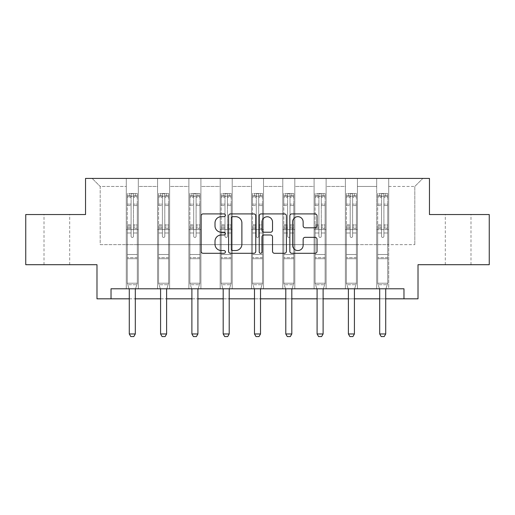 <?xml version="1.0" encoding="UTF-8"?>
<svg xmlns="http://www.w3.org/2000/svg" width="515" height="515" viewBox="0 0 515 515"><rect width="100%" height="100%" fill="white"/><g stroke="black" fill="none" stroke-linecap="round" stroke-linejoin="round"><path stroke-width="0.39" stroke-dasharray="2.58 1.93" d="M225.396 215.289A1.378 1.378 0 0 0 224.019 213.905L203.09 213.905A1.97 1.97 0 0 0 201.12 215.875L201.12 251.326A1.97 1.97 0 0 0 203.09 253.296L224.019 253.296A1.378 1.378 0 0 0 225.396 251.919A1.378 1.378 0 0 0 224.019 250.541L221.308 250.541A6.302 6.302 0 0 1 215.006 244.239L215.006 241.284A6.302 6.302 0 0 1 221.308 234.982L224.019 234.982A1.378 1.378 0 0 0 225.396 233.604A1.378 1.378 0 0 0 224.019 232.226L221.308 232.226A6.302 6.302 0 0 1 215.006 225.924L215.006 222.969A6.302 6.302 0 0 1 221.308 216.667L224.019 216.667A1.378 1.378 0 0 0 225.396 215.289M458.15 214.543L445.308 214.543L458.15 214.543M458.15 264.704L445.308 264.704L458.15 264.704M56.85 214.543L44.007 214.543L56.85 214.543M56.85 264.704L44.007 264.704L56.85 264.704M489.25 214.543L489.25 264.704L418.019 264.704L418.019 298.816L96.981 298.816L96.981 264.704L25.75 264.704L25.75 214.543L85.541 214.543L85.541 178.422L429.459 178.422L429.459 214.543L489.25 214.543M376.684 178.422L422.834 178.422L388.722 178.422L388.722 244.638L414.807 244.638L388.722 244.638L388.722 186.449L414.807 186.449L388.722 186.449L388.722 178.422L388.722 288.78L376.684 288.78L388.722 288.78L376.684 288.78L388.722 288.78L388.722 178.422L357.423 178.422L376.684 178.422L376.684 244.638L357.423 244.638L376.684 244.638L376.684 186.449L357.423 186.449L357.423 244.638L357.423 186.449L376.684 186.449L376.684 178.422L376.684 288.78L376.684 229.587L376.684 244.638L388.722 244.638L376.684 244.638L376.684 229.587L388.722 229.587L376.684 229.587L376.684 288.78L376.684 178.422M345.385 178.422L357.423 178.422L357.423 288.78L345.385 288.78L357.423 288.78L345.385 288.78L357.423 288.78L357.423 178.422L326.124 178.422L345.385 178.422L345.385 244.638L326.124 244.638L345.385 244.638L345.385 186.449L326.124 186.449L326.124 244.638L326.124 186.449L345.385 186.449L345.385 178.422L345.385 288.78L345.385 229.587L345.385 244.638L357.423 244.638L345.385 244.638L345.385 229.587L357.423 229.587L345.385 229.587L345.385 288.78L345.385 178.422M314.086 178.422L326.124 178.422L326.124 288.78L314.086 288.78L326.124 288.78L314.086 288.78L326.124 288.78L326.124 178.422L294.818 178.422L314.086 178.422L314.086 244.638L294.818 244.638L314.086 244.638L314.086 186.449L294.818 186.449L294.818 244.638L294.818 186.449L314.086 186.449L314.086 178.422L314.086 288.78L314.086 229.587L314.086 244.638L326.124 244.638L314.086 244.638L314.086 229.587L326.124 229.587L314.086 229.587L314.086 288.78L314.086 178.422M282.78 178.422L294.818 178.422L294.818 288.78L282.78 288.78L294.818 288.78L282.78 288.78L294.818 288.78L294.818 178.422L263.519 178.422L282.78 178.422L282.78 244.638L263.519 244.638L282.78 244.638L282.78 186.449L263.519 186.449L263.519 244.638L263.519 186.449L282.78 186.449L282.78 178.422L282.78 288.78L282.78 229.587L282.78 244.638L294.818 244.638L282.78 244.638L282.78 229.587L294.818 229.587L282.78 229.587L282.78 288.78L282.78 178.422M251.481 178.422L263.519 178.422L263.519 288.78L251.481 288.78L263.519 288.78L251.481 288.78L263.519 288.78L263.519 178.422L232.22 178.422L251.481 178.422L251.481 244.638L232.22 244.638L251.481 244.638L251.481 186.449L232.22 186.449L232.22 244.638L232.22 186.449L251.481 186.449L251.481 178.422L251.481 288.78L251.481 229.587L251.481 244.638L263.519 244.638L251.481 244.638L251.481 229.587L263.519 229.587L251.481 229.587L251.481 288.78L251.481 178.422M220.182 178.422L232.22 178.422L232.22 288.78L220.182 288.78L232.22 288.78L220.182 288.78L232.22 288.78L232.22 178.422L200.914 178.422L220.182 178.422L220.182 244.638L200.914 244.638L220.182 244.638L220.182 186.449L200.914 186.449L200.914 244.638L200.914 186.449L220.182 186.449L220.182 178.422L220.182 288.78L220.182 229.587L220.182 244.638L232.22 244.638L220.182 244.638L220.182 229.587L232.22 229.587L220.182 229.587L220.182 288.78L220.182 178.422M188.876 178.422L200.914 178.422L200.914 288.78L188.876 288.78L200.914 288.78L188.876 288.78L200.914 288.78L200.914 178.422L169.615 178.422L188.876 178.422L188.876 244.638L169.615 244.638L188.876 244.638L188.876 186.449L169.615 186.449L169.615 244.638L169.615 186.449L188.876 186.449L188.876 178.422L188.876 288.78L188.876 229.587L188.876 244.638L200.914 244.638L188.876 244.638L188.876 229.587L200.914 229.587L188.876 229.587L188.876 288.78L188.876 178.422M157.577 178.422L169.615 178.422L169.615 288.78L157.577 288.78L169.615 288.78L157.577 288.78L169.615 288.78L169.615 178.422L138.316 178.422L157.577 178.422L157.577 244.638L138.316 244.638L157.577 244.638L157.577 186.449L138.316 186.449L138.316 244.638L138.316 186.449L157.577 186.449L157.577 178.422L157.577 288.78L157.577 229.587L157.577 244.638L169.615 244.638L157.577 244.638L157.577 229.587L169.615 229.587L157.577 229.587L157.577 288.78L157.577 178.422M126.278 178.422L138.316 178.422L138.316 288.78L126.278 288.78L138.316 288.78L126.278 288.78L138.316 288.78L138.316 178.422L92.166 178.422L126.278 178.422L126.278 244.638L100.193 244.638L100.193 186.449L126.278 186.449L100.193 186.449L92.166 178.422L100.193 186.449L100.193 244.638L126.278 244.638L126.278 178.422L126.278 288.78L126.278 178.422M111.028 298.816L111.028 288.78L111.028 298.816L111.028 288.78L403.972 288.78L111.028 288.78L403.972 288.78L403.972 298.816M129.284 298.816L135.303 298.816M160.583 298.816L166.609 298.816M191.889 298.816L197.908 298.816M223.188 298.816L229.207 298.816M254.487 298.816L260.513 298.816M285.793 298.816L291.812 298.816M317.092 298.816L323.111 298.816M348.391 298.816L354.417 298.816M379.697 298.816L385.716 298.816M414.807 244.638L414.807 186.449L422.834 178.422L414.807 186.449L414.807 244.638M126.278 244.638L138.316 244.638L138.316 229.587L138.316 288.78L138.316 229.587L138.316 244.638L126.278 244.638L126.278 229.587L138.316 229.587L126.278 229.587L126.278 288.78L126.278 244.638M126.278 229.587L138.316 229.587L126.278 229.587M157.577 229.587L169.615 229.587L157.577 229.587M188.876 229.587L200.914 229.587L188.876 229.587M220.182 229.587L232.22 229.587L220.182 229.587M251.481 229.587L263.519 229.587L251.481 229.587M282.78 229.587L294.818 229.587L282.78 229.587M314.086 229.587L326.124 229.587L314.086 229.587M345.385 229.587L357.423 229.587L345.385 229.587M376.684 229.587L388.722 229.587L376.684 229.587M255.775 251.326L255.775 215.875A1.97 1.97 0 0 0 253.805 213.905L230.566 213.905A1.97 1.97 0 0 0 228.596 215.875L228.596 251.326A1.97 1.97 0 0 0 230.566 253.296L253.805 253.296A1.97 1.97 0 0 0 255.775 251.326M232.735 216.667A1.378 1.378 0 0 0 231.357 218.045L231.357 249.163A1.378 1.378 0 0 0 232.735 250.541L235.587 250.541A6.302 6.302 0 0 0 241.889 244.239L241.889 222.969A6.302 6.302 0 0 0 235.587 216.667L232.735 216.667M261.195 213.905L284.435 213.905A1.97 1.97 0 0 1 286.404 215.875L286.404 251.326A1.97 1.97 0 0 1 284.435 253.296L274.489 253.296A1.97 1.97 0 0 1 272.519 251.326L272.519 236.952A1.97 1.97 0 0 0 270.549 234.982L263.95 234.982A1.97 1.97 0 0 0 261.981 236.952L261.981 251.919A1.378 1.378 0 0 1 260.603 253.296A1.378 1.378 0 0 1 259.225 251.919L259.225 215.875A1.97 1.97 0 0 1 261.195 213.905M272.519 222.029A5.266 5.266 0 0 0 267.246 216.764A5.266 5.266 0 0 0 261.981 222.029L261.981 230.257A1.97 1.97 0 0 0 263.95 232.226L270.549 232.226A1.97 1.97 0 0 0 272.519 230.257L272.519 222.029M305.112 227.791L315.058 227.791A1.97 1.97 0 0 0 317.028 225.821L317.028 215.875A1.97 1.97 0 0 0 315.058 213.905L291.818 213.905A1.97 1.97 0 0 0 289.848 215.875L289.848 251.326A1.97 1.97 0 0 0 291.818 253.296L315.058 253.296A1.97 1.97 0 0 0 317.028 251.326L317.028 239.314A1.97 1.97 0 0 0 315.058 237.344L305.112 237.344A1.97 1.97 0 0 0 303.142 239.314L303.142 245.275A5.266 5.266 0 0 1 297.876 250.541A5.266 5.266 0 0 1 292.604 245.275L292.604 221.933A5.266 5.266 0 0 1 297.876 216.667A5.266 5.266 0 0 1 303.142 221.933L303.142 225.821A1.97 1.97 0 0 0 305.112 227.791M131.093 236.25A1.204 1.204 0 0 0 132.297 237.454A1.204 1.204 0 0 1 131.093 236.25L131.093 232.999L131.093 236.25A1.204 1.204 0 0 0 132.297 237.454A1.204 1.204 0 0 0 133.501 236.25A1.204 1.204 0 0 1 132.297 237.454A1.204 1.204 0 0 0 133.501 236.25L133.501 232.999L133.501 236.25A1.204 1.204 0 0 1 132.297 237.454A1.204 1.204 0 0 1 131.093 236.25L131.093 227.321L131.093 236.25M129.053 288.78L127.276 283.205L127.276 232.999L127.276 254.513L127.276 232.999L131.093 232.999L127.276 232.999L131.093 232.999L127.276 232.999L127.276 225.943L131.093 225.943L131.093 232.999L131.093 225.943L127.276 225.943L127.276 224.804L131.093 224.804L127.276 224.804L127.276 205.543L131.093 205.543L127.276 205.543L127.276 197.342L131.093 197.342L127.276 197.342L127.276 196.125L127.276 232.999L127.276 228.454L131.093 228.454L127.276 228.454L127.276 227.321L131.093 227.321L127.276 227.321L127.276 204.114L131.093 204.114L131.093 227.321L131.093 204.114L127.276 204.114L127.276 195.912L131.093 195.912L131.093 204.114L131.093 193.762L131.093 196.646L131.093 193.762L133.501 193.762L133.501 196.646C132.696 195.951 131.898 195.951 131.093 196.646L131.093 225.943L131.093 196.646C131.892 195.951 132.696 195.951 133.501 196.646L133.501 227.321L133.501 193.762L131.093 193.762L131.093 195.912L127.276 195.912L127.276 193.511L129.284 193.511L129.284 196.118L127.276 196.125L127.276 193.511L127.276 196.125L135.303 196.118L129.284 196.118L129.284 193.511L137.26 193.511L135.303 193.511L135.303 196.118L137.312 196.125L137.312 193.511L127.276 193.511L127.276 283.205L127.276 254.513L127.276 283.205L129.188 289.218A2.009 2.009 0 0 1 129.284 289.823L129.284 333.965L135.303 333.965L135.303 289.823A2.009 2.009 0 0 1 135.4 289.218L137.312 283.205L127.276 283.205L137.312 283.205L127.276 283.205L137.312 283.205L135.4 289.218L137.312 283.205L137.312 258.723L137.312 283.205L135.535 288.78M137.312 196.125L137.312 258.723L127.276 258.723L137.312 258.723L137.312 254.513L127.276 254.513L137.312 254.513L137.312 232.999L137.312 283.205L137.312 232.999L133.501 232.999L133.501 205.543L133.501 236.25L133.501 228.454L133.501 232.999L137.312 232.999L133.501 232.999L137.312 232.999L137.312 225.943L133.501 225.943L137.312 225.943L137.312 224.804L133.501 224.804L137.312 224.804L137.312 205.543L133.501 205.543L133.501 197.342L133.501 205.543L137.312 205.543L137.312 197.342L133.501 197.342L137.312 197.342L137.312 196.125L127.327 196.118L137.26 196.118L135.303 196.118L135.303 193.511L137.312 193.511L137.312 228.454L133.501 228.454L133.501 227.321L133.501 228.454L137.312 228.454L137.312 227.321L133.501 227.321L137.312 227.321L137.312 204.114L133.501 204.114L137.312 204.114L137.312 195.912L133.501 195.912L137.312 195.912L137.312 193.511L137.312 196.125M135.303 289.823A2.009 2.009 0 0 1 135.4 289.218A2.009 2.009 0 0 0 135.303 289.823L135.303 333.965L135.303 289.823M130.791 336.578L133.797 336.578L130.791 336.578L129.284 333.965L130.791 336.578L133.797 336.578L135.303 333.965L129.284 333.965L129.284 289.823L129.284 333.965L130.791 336.578M129.188 289.218A2.009 2.009 0 0 1 129.284 289.823A2.009 2.009 0 0 0 129.188 289.218M135.303 333.965L133.797 336.578L135.303 333.965L129.284 333.965M127.765 284.731L127.276 283.205L127.765 284.731L136.829 284.731L127.765 284.731M162.392 236.25A1.204 1.204 0 0 0 163.596 237.454A1.204 1.204 0 0 1 162.392 236.25L162.392 232.999L162.392 236.25A1.204 1.204 0 0 0 163.596 237.454A1.204 1.204 0 0 0 164.8 236.25A1.204 1.204 0 0 1 163.596 237.454A1.204 1.204 0 0 0 164.8 236.25L164.8 232.999L164.8 236.25A1.204 1.204 0 0 1 163.596 237.454A1.204 1.204 0 0 1 162.392 236.25L162.392 227.321L162.392 236.25M160.352 288.78L158.581 283.205L158.581 232.999L158.581 254.513L158.581 232.999L162.392 232.999L158.581 232.999L162.392 232.999L158.581 232.999L158.581 225.943L162.392 225.943L162.392 232.999L162.392 225.943L158.581 225.943L158.581 224.804L162.392 224.804L158.581 224.804L158.581 205.543L162.392 205.543L158.581 205.543L158.581 197.342L162.392 197.342L158.581 197.342L158.581 196.125L158.581 232.999L158.581 228.454L162.392 228.454L158.581 228.454L158.581 227.321L162.392 227.321L158.581 227.321L158.581 204.114L162.392 204.114L162.392 227.321L162.392 204.114L158.581 204.114L158.581 195.912L162.392 195.912L162.392 204.114L162.392 193.762L162.392 196.646L162.392 193.762L164.8 193.762L164.8 196.646C164.002 195.951 163.197 195.951 162.392 196.646L162.392 225.943L162.392 196.646C163.191 195.951 163.995 195.951 164.8 196.646L164.8 227.321L164.8 193.762L162.392 193.762L162.392 195.912L158.581 195.912L158.581 193.511L160.583 193.511L160.583 196.118L158.581 196.125L158.581 193.511L158.581 196.125L166.609 196.118L160.583 196.118L160.583 193.511L168.559 193.511L166.609 193.511L166.609 196.118L168.611 196.125L168.611 193.511L158.581 193.511L158.581 283.205L158.581 254.513L158.581 283.205L160.493 289.218A2.009 2.009 0 0 1 160.583 289.823L160.583 333.965L166.609 333.965L166.609 289.823A2.009 2.009 0 0 1 166.699 289.218L168.611 283.205L158.581 283.205L168.611 283.205L158.581 283.205L168.611 283.205L166.699 289.218L168.611 283.205L168.611 258.723L168.611 283.205L166.841 288.78M168.611 196.125L168.611 258.723L158.581 258.723L168.611 258.723L168.611 254.513L158.581 254.513L168.611 254.513L168.611 232.999L168.611 283.205L168.611 232.999L164.8 232.999L164.8 205.543L164.8 236.25L164.8 228.454L164.8 232.999L168.611 232.999L164.8 232.999L168.611 232.999L168.611 225.943L164.8 225.943L168.611 225.943L168.611 224.804L164.8 224.804L168.611 224.804L168.611 205.543L164.8 205.543L164.8 197.342L164.8 205.543L168.611 205.543L168.611 197.342L164.8 197.342L168.611 197.342L168.611 196.125L158.633 196.118L168.559 196.118L166.609 196.118L166.609 193.511L168.611 193.511L168.611 228.454L164.8 228.454L164.8 227.321L164.8 228.454L168.611 228.454L168.611 227.321L164.8 227.321L168.611 227.321L168.611 204.114L164.8 204.114L168.611 204.114L168.611 195.912L164.8 195.912L168.611 195.912L168.611 193.511L168.611 196.125M166.609 289.823A2.009 2.009 0 0 1 166.699 289.218A2.009 2.009 0 0 0 166.609 289.823L166.609 333.965L166.609 289.823M162.09 336.578L165.103 336.578L162.09 336.578L160.583 333.965L162.09 336.578L165.103 336.578L166.609 333.965L160.583 333.965L160.583 289.823L160.583 333.965L162.09 336.578M160.493 289.218A2.009 2.009 0 0 1 160.583 289.823A2.009 2.009 0 0 0 160.493 289.218M166.609 333.965L165.103 336.578L166.609 333.965L160.583 333.965M193.692 236.25A1.204 1.204 0 0 0 194.895 237.454A1.204 1.204 0 0 1 193.692 236.25L193.692 232.999L193.692 236.25A1.204 1.204 0 0 0 194.895 237.454A1.204 1.204 0 0 0 196.099 236.25A1.204 1.204 0 0 1 194.895 237.454A1.204 1.204 0 0 0 196.099 236.25L196.099 232.999L196.099 236.25A1.204 1.204 0 0 1 194.895 237.454A1.204 1.204 0 0 1 193.692 236.25L193.692 227.321L193.692 236.25M191.657 288.78L189.881 283.205L189.881 232.999L189.881 254.513L189.881 232.999L193.692 232.999L189.881 232.999L193.692 232.999L189.881 232.999L189.881 225.943L193.692 225.943L193.692 232.999L193.692 225.943L189.881 225.943L189.881 224.804L193.692 224.804L189.881 224.804L189.881 205.543L193.692 205.543L189.881 205.543L189.881 197.342L193.692 197.342L189.881 197.342L189.881 196.125L189.881 232.999L189.881 228.454L193.692 228.454L189.881 228.454L189.881 227.321L193.692 227.321L189.881 227.321L189.881 204.114L193.692 204.114L193.692 227.321L193.692 204.114L189.881 204.114L189.881 195.912L193.692 195.912L193.692 204.114L193.692 193.762L193.692 196.646L193.692 193.762L196.099 193.762L196.099 196.646C195.301 195.951 194.496 195.951 193.692 196.646L193.692 225.943L193.692 196.646C194.496 195.951 195.294 195.951 196.099 196.646L196.099 227.321L196.099 193.762L193.692 193.762L193.692 195.912L189.881 195.912L189.881 193.511L191.889 193.511L191.889 196.118L189.881 196.125L189.881 193.511L189.881 196.125L197.908 196.118L191.889 196.118L191.889 193.511L199.865 193.511L197.908 193.511L197.908 196.118L199.917 196.125L199.917 193.511L189.881 193.511L189.881 283.205L189.881 254.513L189.881 283.205L191.792 289.218A2.009 2.009 0 0 1 191.889 289.823L191.889 333.965L197.908 333.965L197.908 289.823A2.009 2.009 0 0 1 198.005 289.218L199.917 283.205L189.881 283.205L199.917 283.205L189.881 283.205L199.917 283.205L198.005 289.218L199.917 283.205L199.917 258.723L199.917 283.205L198.14 288.78M199.917 196.125L199.917 258.723L189.881 258.723L199.917 258.723L199.917 254.513L189.881 254.513L199.917 254.513L199.917 232.999L199.917 283.205L199.917 232.999L196.099 232.999L196.099 205.543L196.099 236.25L196.099 228.454L196.099 232.999L199.917 232.999L196.099 232.999L199.917 232.999L199.917 225.943L196.099 225.943L199.917 225.943L199.917 224.804L196.099 224.804L199.917 224.804L199.917 205.543L196.099 205.543L196.099 197.342L196.099 205.543L199.917 205.543L199.917 197.342L196.099 197.342L199.917 197.342L199.917 196.125L189.932 196.118L199.865 196.118L197.908 196.118L197.908 193.511L199.917 193.511L199.917 228.454L196.099 228.454L196.099 227.321L196.099 228.454L199.917 228.454L199.917 227.321L196.099 227.321L199.917 227.321L199.917 204.114L196.099 204.114L199.917 204.114L199.917 195.912L196.099 195.912L199.917 195.912L199.917 193.511L199.917 196.125M197.908 289.823A2.009 2.009 0 0 1 198.005 289.218A2.009 2.009 0 0 0 197.908 289.823L197.908 333.965L197.908 289.823M193.395 336.578L196.402 336.578L193.395 336.578L191.889 333.965L193.395 336.578L196.402 336.578L197.908 333.965L191.889 333.965L191.889 289.823L191.889 333.965L193.395 336.578M191.792 289.218A2.009 2.009 0 0 1 191.889 289.823A2.009 2.009 0 0 0 191.792 289.218M197.908 333.965L196.402 336.578L197.908 333.965L191.889 333.965M159.064 284.731L158.581 283.205L159.064 284.731L168.128 284.731L159.064 284.731M190.363 284.731L189.881 283.205L190.363 284.731L199.427 284.731L190.363 284.731M224.997 236.25A1.204 1.204 0 0 0 226.201 237.454A1.204 1.204 0 0 1 224.997 236.25L224.997 232.999L224.997 236.25A1.204 1.204 0 0 0 226.201 237.454A1.204 1.204 0 0 0 227.405 236.25A1.204 1.204 0 0 1 226.201 237.454A1.204 1.204 0 0 0 227.405 236.25L227.405 232.999L227.405 236.25A1.204 1.204 0 0 1 226.201 237.454A1.204 1.204 0 0 1 224.997 236.25L224.997 227.321L224.997 236.25M222.956 288.78L221.18 283.205L221.18 232.999L221.18 254.513L221.18 232.999L224.997 232.999L221.18 232.999L224.997 232.999L221.18 232.999L221.18 225.943L224.997 225.943L224.997 232.999L224.997 225.943L221.18 225.943L221.18 224.804L224.997 224.804L221.18 224.804L221.18 205.543L224.997 205.543L221.18 205.543L221.18 197.342L224.997 197.342L221.18 197.342L221.18 196.125L221.18 232.999L221.18 228.454L224.997 228.454L221.18 228.454L221.18 227.321L224.997 227.321L221.18 227.321L221.18 204.114L224.997 204.114L224.997 227.321L224.997 204.114L221.18 204.114L221.18 195.912L224.997 195.912L224.997 204.114L224.997 193.762L224.997 196.646L224.997 193.762L227.405 193.762L227.405 196.646C226.6 195.951 225.802 195.951 224.997 196.646L224.997 225.943L224.997 196.646C225.795 195.951 226.6 195.951 227.405 196.646L227.405 227.321L227.405 193.762L224.997 193.762L224.997 195.912L221.18 195.912L221.18 193.511L223.188 193.511L223.188 196.118L221.18 196.125L221.18 193.511L221.18 196.125L229.207 196.118L223.188 196.118L223.188 193.511L231.164 193.511L229.207 193.511L229.207 196.118L231.216 196.125L231.216 193.511L221.18 193.511L221.18 283.205L221.18 254.513L221.18 283.205L223.092 289.218A2.009 2.009 0 0 1 223.188 289.823L223.188 333.965L229.207 333.965L229.207 289.823A2.009 2.009 0 0 1 229.304 289.218L231.216 283.205L221.18 283.205L231.216 283.205L221.18 283.205L231.216 283.205L229.304 289.218L231.216 283.205L231.216 258.723L231.216 283.205L229.439 288.78M231.216 196.125L231.216 258.723L221.18 258.723L231.216 258.723L231.216 254.513L221.18 254.513L231.216 254.513L231.216 232.999L231.216 283.205L231.216 232.999L227.405 232.999L227.405 205.543L227.405 236.25L227.405 228.454L227.405 232.999L231.216 232.999L227.405 232.999L231.216 232.999L231.216 225.943L227.405 225.943L231.216 225.943L231.216 224.804L227.405 224.804L231.216 224.804L231.216 205.543L227.405 205.543L227.405 197.342L227.405 205.543L231.216 205.543L231.216 197.342L227.405 197.342L231.216 197.342L231.216 196.125L221.231 196.118L231.164 196.118L229.207 196.118L229.207 193.511L231.216 193.511L231.216 228.454L227.405 228.454L227.405 227.321L227.405 228.454L231.216 228.454L231.216 227.321L227.405 227.321L231.216 227.321L231.216 204.114L227.405 204.114L231.216 204.114L231.216 195.912L227.405 195.912L231.216 195.912L231.216 193.511L231.216 196.125M229.207 289.823A2.009 2.009 0 0 1 229.304 289.218A2.009 2.009 0 0 0 229.207 289.823L229.207 333.965L229.207 289.823M224.695 336.578L227.701 336.578L224.695 336.578L223.188 333.965L224.695 336.578L227.701 336.578L229.207 333.965L223.188 333.965L223.188 289.823L223.188 333.965L224.695 336.578M223.092 289.218A2.009 2.009 0 0 1 223.188 289.823A2.009 2.009 0 0 0 223.092 289.218M229.207 333.965L227.701 336.578L229.207 333.965L223.188 333.965M256.296 236.25A1.204 1.204 0 0 0 257.5 237.454A1.204 1.204 0 0 1 256.296 236.25L256.296 232.999L256.296 236.25A1.204 1.204 0 0 0 257.5 237.454A1.204 1.204 0 0 0 258.704 236.25A1.204 1.204 0 0 1 257.5 237.454A1.204 1.204 0 0 0 258.704 236.25L258.704 232.999L258.704 236.25A1.204 1.204 0 0 1 257.5 237.454A1.204 1.204 0 0 1 256.296 236.25L256.296 227.321L256.296 236.25M254.256 288.78L252.485 283.205L252.485 232.999L252.485 254.513L252.485 232.999L256.296 232.999L252.485 232.999L256.296 232.999L252.485 232.999L252.485 225.943L256.296 225.943L256.296 232.999L256.296 225.943L252.485 225.943L252.485 224.804L256.296 224.804L252.485 224.804L252.485 205.543L256.296 205.543L252.485 205.543L252.485 197.342L256.296 197.342L252.485 197.342L252.485 196.125L252.485 232.999L252.485 228.454L256.296 228.454L252.485 228.454L252.485 227.321L256.296 227.321L252.485 227.321L252.485 204.114L256.296 204.114L256.296 227.321L256.296 204.114L252.485 204.114L252.485 195.912L256.296 195.912L256.296 204.114L256.296 193.762L256.296 196.646L256.296 193.762L258.704 193.762L258.704 196.646C257.906 195.951 257.101 195.951 256.296 196.646L256.296 225.943L256.296 196.646C257.094 195.951 257.899 195.951 258.704 196.646L258.704 227.321L258.704 193.762L256.296 193.762L256.296 195.912L252.485 195.912L252.485 193.511L254.487 193.511L254.487 196.118L252.485 196.125L252.485 193.511L252.485 196.125L260.513 196.118L254.487 196.118L254.487 193.511L262.463 193.511L260.513 193.511L260.513 196.118L262.515 196.125L262.515 193.511L252.485 193.511L252.485 283.205L252.485 254.513L252.485 283.205L254.397 289.218A2.009 2.009 0 0 1 254.487 289.823L254.487 333.965L260.513 333.965L260.513 289.823A2.009 2.009 0 0 1 260.603 289.218L262.515 283.205L252.485 283.205L262.515 283.205L252.485 283.205L262.515 283.205L260.603 289.218L262.515 283.205L262.515 258.723L262.515 283.205L260.745 288.78M262.515 196.125L262.515 258.723L252.485 258.723L262.515 258.723L262.515 254.513L252.485 254.513L262.515 254.513L262.515 232.999L262.515 283.205L262.515 232.999L258.704 232.999L258.704 205.543L258.704 236.25L258.704 228.454L258.704 232.999L262.515 232.999L258.704 232.999L262.515 232.999L262.515 225.943L258.704 225.943L262.515 225.943L262.515 224.804L258.704 224.804L262.515 224.804L262.515 205.543L258.704 205.543L258.704 197.342L258.704 205.543L262.515 205.543L262.515 197.342L258.704 197.342L262.515 197.342L262.515 196.125L252.537 196.118L262.463 196.118L260.513 196.118L260.513 193.511L262.515 193.511L262.515 228.454L258.704 228.454L258.704 227.321L258.704 228.454L262.515 228.454L262.515 227.321L258.704 227.321L262.515 227.321L262.515 204.114L258.704 204.114L262.515 204.114L262.515 195.912L258.704 195.912L262.515 195.912L262.515 193.511L262.515 196.125M260.513 289.823A2.009 2.009 0 0 1 260.603 289.218A2.009 2.009 0 0 0 260.513 289.823L260.513 333.965L260.513 289.823M255.994 336.578L259.006 336.578L255.994 336.578L254.487 333.965L255.994 336.578L259.006 336.578L260.513 333.965L254.487 333.965L254.487 289.823L254.487 333.965L255.994 336.578M254.397 289.218A2.009 2.009 0 0 1 254.487 289.823A2.009 2.009 0 0 0 254.397 289.218M260.513 333.965L259.006 336.578L260.513 333.965L254.487 333.965M287.595 236.25A1.204 1.204 0 0 0 288.799 237.454A1.204 1.204 0 0 1 287.595 236.25L287.595 232.999L287.595 236.25A1.204 1.204 0 0 0 288.799 237.454A1.204 1.204 0 0 0 290.003 236.25A1.204 1.204 0 0 1 288.799 237.454A1.204 1.204 0 0 0 290.003 236.25L290.003 232.999L290.003 236.25A1.204 1.204 0 0 1 288.799 237.454A1.204 1.204 0 0 1 287.595 236.25L287.595 227.321L287.595 236.25M285.561 288.78L283.784 283.205L283.784 232.999L283.784 254.513L283.784 232.999L287.595 232.999L283.784 232.999L287.595 232.999L283.784 232.999L283.784 225.943L287.595 225.943L287.595 232.999L287.595 225.943L283.784 225.943L283.784 224.804L287.595 224.804L283.784 224.804L283.784 205.543L287.595 205.543L283.784 205.543L283.784 197.342L287.595 197.342L283.784 197.342L283.784 196.125L283.784 232.999L283.784 228.454L287.595 228.454L283.784 228.454L283.784 227.321L287.595 227.321L283.784 227.321L283.784 204.114L287.595 204.114L287.595 227.321L287.595 204.114L283.784 204.114L283.784 195.912L287.595 195.912L287.595 204.114L287.595 193.762L287.595 196.646L287.595 193.762L290.003 193.762L290.003 196.646C289.205 195.951 288.4 195.951 287.595 196.646L287.595 225.943L287.595 196.646C288.4 195.951 289.198 195.951 290.003 196.646L290.003 227.321L290.003 193.762L287.595 193.762L287.595 195.912L283.784 195.912L283.784 193.511L285.793 193.511L285.793 196.118L283.784 196.125L283.784 193.511L283.784 196.125L291.812 196.118L285.793 196.118L285.793 193.511L293.769 193.511L291.812 193.511L291.812 196.118L293.82 196.125L293.82 193.511L283.784 193.511L283.784 283.205L283.784 254.513L283.784 283.205L285.696 289.218A2.009 2.009 0 0 1 285.793 289.823L285.793 333.965L291.812 333.965L291.812 289.823A2.009 2.009 0 0 1 291.908 289.218L293.82 283.205L283.784 283.205L293.82 283.205L283.784 283.205L293.82 283.205L291.908 289.218L293.82 283.205L293.82 258.723L293.82 283.205L292.044 288.78M293.82 196.125L293.82 258.723L283.784 258.723L293.82 258.723L293.82 254.513L283.784 254.513L293.82 254.513L293.82 232.999L293.82 283.205L293.82 232.999L290.003 232.999L290.003 205.543L290.003 236.25L290.003 228.454L290.003 232.999L293.82 232.999L290.003 232.999L293.82 232.999L293.82 225.943L290.003 225.943L293.82 225.943L293.82 224.804L290.003 224.804L293.82 224.804L293.82 205.543L290.003 205.543L290.003 197.342L290.003 205.543L293.82 205.543L293.82 197.342L290.003 197.342L293.82 197.342L293.82 196.125L283.836 196.118L293.769 196.118L291.812 196.118L291.812 193.511L293.82 193.511L293.82 228.454L290.003 228.454L290.003 227.321L290.003 228.454L293.82 228.454L293.82 227.321L290.003 227.321L293.82 227.321L293.82 204.114L290.003 204.114L293.82 204.114L293.82 195.912L290.003 195.912L293.82 195.912L293.82 193.511L293.82 196.125M291.812 289.823A2.009 2.009 0 0 1 291.908 289.218A2.009 2.009 0 0 0 291.812 289.823L291.812 333.965L291.812 289.823M287.299 336.578L290.305 336.578L287.299 336.578L285.793 333.965L287.299 336.578L290.305 336.578L291.812 333.965L285.793 333.965L285.793 289.823L285.793 333.965L287.299 336.578M285.696 289.218A2.009 2.009 0 0 1 285.793 289.823A2.009 2.009 0 0 0 285.696 289.218M291.812 333.965L290.305 336.578L291.812 333.965L285.793 333.965M221.669 284.731L221.18 283.205L221.669 284.731L230.733 284.731L221.669 284.731M252.968 284.731L252.485 283.205L252.968 284.731L262.032 284.731L252.968 284.731M284.267 284.731L283.784 283.205L284.267 284.731L293.331 284.731L284.267 284.731M318.901 236.25A1.204 1.204 0 0 0 320.105 237.454A1.204 1.204 0 0 1 318.901 236.25L318.901 232.999L318.901 236.25A1.204 1.204 0 0 0 320.105 237.454A1.204 1.204 0 0 0 321.309 236.25A1.204 1.204 0 0 1 320.105 237.454A1.204 1.204 0 0 0 321.309 236.25L321.309 232.999L321.309 236.25A1.204 1.204 0 0 1 320.105 237.454A1.204 1.204 0 0 1 318.901 236.25L318.901 227.321L318.901 236.25M316.86 288.78L315.083 283.205L315.083 232.999L315.083 254.513L315.083 232.999L318.901 232.999L315.083 232.999L318.901 232.999L315.083 232.999L315.083 225.943L318.901 225.943L318.901 232.999L318.901 225.943L315.083 225.943L315.083 224.804L318.901 224.804L315.083 224.804L315.083 205.543L318.901 205.543L315.083 205.543L315.083 197.342L318.901 197.342L315.083 197.342L315.083 196.125L315.083 232.999L315.083 228.454L318.901 228.454L315.083 228.454L315.083 227.321L318.901 227.321L315.083 227.321L315.083 204.114L318.901 204.114L318.901 227.321L318.901 204.114L315.083 204.114L315.083 195.912L318.901 195.912L318.901 204.114L318.901 193.762L318.901 196.646L318.901 193.762L321.309 193.762L321.309 196.646C320.504 195.951 319.706 195.951 318.901 196.646L318.901 225.943L318.901 196.646C319.699 195.951 320.504 195.951 321.309 196.646L321.309 227.321L321.309 193.762L318.901 193.762L318.901 195.912L315.083 195.912L315.083 193.511L317.092 193.511L317.092 196.118L315.083 196.125L315.083 193.511L315.083 196.125L323.111 196.118L317.092 196.118L317.092 193.511L325.068 193.511L323.111 193.511L323.111 196.118L325.12 196.125L325.12 193.511L315.083 193.511L315.083 283.205L315.083 254.513L315.083 283.205L316.995 289.218A2.009 2.009 0 0 1 317.092 289.823L317.092 333.965L323.111 333.965L323.111 289.823A2.009 2.009 0 0 1 323.208 289.218L325.12 283.205L315.083 283.205L325.12 283.205L315.083 283.205L325.12 283.205L323.208 289.218L325.12 283.205L325.12 258.723L325.12 283.205L323.343 288.78M325.12 196.125L325.12 258.723L315.083 258.723L325.12 258.723L325.12 254.513L315.083 254.513L325.12 254.513L325.12 232.999L325.12 283.205L325.12 232.999L321.309 232.999L321.309 205.543L321.309 236.25L321.309 228.454L321.309 232.999L325.12 232.999L321.309 232.999L325.12 232.999L325.12 225.943L321.309 225.943L325.12 225.943L325.12 224.804L321.309 224.804L325.12 224.804L325.12 205.543L321.309 205.543L321.309 197.342L321.309 205.543L325.12 205.543L325.12 197.342L321.309 197.342L325.12 197.342L325.12 196.125L315.135 196.118L325.068 196.118L323.111 196.118L323.111 193.511L325.12 193.511L325.12 228.454L321.309 228.454L321.309 227.321L321.309 228.454L325.12 228.454L325.12 227.321L321.309 227.321L325.12 227.321L325.12 204.114L321.309 204.114L325.12 204.114L325.12 195.912L321.309 195.912L325.12 195.912L325.12 193.511L325.12 196.125M323.111 289.823A2.009 2.009 0 0 1 323.208 289.218A2.009 2.009 0 0 0 323.111 289.823L323.111 333.965L323.111 289.823M318.598 336.578L321.605 336.578L318.598 336.578L317.092 333.965L318.598 336.578L321.605 336.578L323.111 333.965L317.092 333.965L317.092 289.823L317.092 333.965L318.598 336.578M316.995 289.218A2.009 2.009 0 0 1 317.092 289.823A2.009 2.009 0 0 0 316.995 289.218M323.111 333.965L321.605 336.578L323.111 333.965L317.092 333.965M315.573 284.731L315.083 283.205L315.573 284.731L324.637 284.731L315.573 284.731M350.2 236.25A1.204 1.204 0 0 0 351.404 237.454A1.204 1.204 0 0 1 350.2 236.25L350.2 232.999L350.2 236.25A1.204 1.204 0 0 0 351.404 237.454A1.204 1.204 0 0 0 352.608 236.25A1.204 1.204 0 0 1 351.404 237.454A1.204 1.204 0 0 0 352.608 236.25L352.608 232.999L352.608 236.25A1.204 1.204 0 0 1 351.404 237.454A1.204 1.204 0 0 1 350.2 236.25L350.2 227.321L350.2 236.25M348.159 288.78L346.389 283.205L346.389 232.999L346.389 254.513L346.389 232.999L350.2 232.999L346.389 232.999L350.2 232.999L346.389 232.999L346.389 225.943L350.2 225.943L350.2 232.999L350.2 225.943L346.389 225.943L346.389 224.804L350.2 224.804L346.389 224.804L346.389 205.543L350.2 205.543L346.389 205.543L346.389 197.342L350.2 197.342L346.389 197.342L346.389 196.125L346.389 232.999L346.389 228.454L350.2 228.454L346.389 228.454L346.389 227.321L350.2 227.321L346.389 227.321L346.389 204.114L350.2 204.114L350.2 227.321L350.2 204.114L346.389 204.114L346.389 195.912L350.2 195.912L350.2 204.114L350.2 193.762L350.2 196.646L350.2 193.762L352.608 193.762L352.608 196.646C351.809 195.951 351.005 195.951 350.2 196.646L350.2 225.943L350.2 196.646C350.998 195.951 351.803 195.951 352.608 196.646L352.608 227.321L352.608 193.762L350.2 193.762L350.2 195.912L346.389 195.912L346.389 193.511L348.391 193.511L348.391 196.118L346.389 196.125L346.389 193.511L346.389 196.125L354.417 196.118L348.391 196.118L348.391 193.511L356.367 193.511L354.417 193.511L354.417 196.118L356.419 196.125L356.419 193.511L346.389 193.511L346.389 283.205L346.389 254.513L346.389 283.205L348.301 289.218A2.009 2.009 0 0 1 348.391 289.823L348.391 333.965L354.417 333.965L354.417 289.823A2.009 2.009 0 0 1 354.507 289.218L356.419 283.205L346.389 283.205L356.419 283.205L346.389 283.205L356.419 283.205L354.507 289.218L356.419 283.205L356.419 258.723L356.419 283.205L354.648 288.78M356.419 196.125L356.419 258.723L346.389 258.723L356.419 258.723L356.419 254.513L346.389 254.513L356.419 254.513L356.419 232.999L356.419 283.205L356.419 232.999L352.608 232.999L352.608 205.543L352.608 236.25L352.608 228.454L352.608 232.999L356.419 232.999L352.608 232.999L356.419 232.999L356.419 225.943L352.608 225.943L356.419 225.943L356.419 224.804L352.608 224.804L356.419 224.804L356.419 205.543L352.608 205.543L352.608 197.342L352.608 205.543L356.419 205.543L356.419 197.342L352.608 197.342L356.419 197.342L356.419 196.125L346.44 196.118L356.367 196.118L354.417 196.118L354.417 193.511L356.419 193.511L356.419 228.454L352.608 228.454L352.608 227.321L352.608 228.454L356.419 228.454L356.419 227.321L352.608 227.321L356.419 227.321L356.419 204.114L352.608 204.114L356.419 204.114L356.419 195.912L352.608 195.912L356.419 195.912L356.419 193.511L356.419 196.125M354.417 289.823A2.009 2.009 0 0 1 354.507 289.218A2.009 2.009 0 0 0 354.417 289.823L354.417 333.965L354.417 289.823M349.897 336.578L352.91 336.578L349.897 336.578L348.391 333.965L349.897 336.578L352.91 336.578L354.417 333.965L348.391 333.965L348.391 289.823L348.391 333.965L349.897 336.578M348.301 289.218A2.009 2.009 0 0 1 348.391 289.823A2.009 2.009 0 0 0 348.301 289.218M354.417 333.965L352.91 336.578L354.417 333.965L348.391 333.965M346.872 284.731L346.389 283.205L346.872 284.731L355.936 284.731L346.872 284.731M381.499 236.25A1.204 1.204 0 0 0 382.703 237.454A1.204 1.204 0 0 1 381.499 236.25L381.499 232.999L381.499 236.25A1.204 1.204 0 0 0 382.703 237.454A1.204 1.204 0 0 0 383.907 236.25A1.204 1.204 0 0 1 382.703 237.454A1.204 1.204 0 0 0 383.907 236.25L383.907 232.999L383.907 236.25A1.204 1.204 0 0 1 382.703 237.454A1.204 1.204 0 0 1 381.499 236.25L381.499 227.321L381.499 236.25M379.465 288.78L377.688 283.205L377.688 232.999L377.688 254.513L377.688 232.999L381.499 232.999L377.688 232.999L381.499 232.999L377.688 232.999L377.688 225.943L381.499 225.943L381.499 232.999L381.499 225.943L377.688 225.943L377.688 224.804L381.499 224.804L377.688 224.804L377.688 205.543L381.499 205.543L377.688 205.543L377.688 197.342L381.499 197.342L377.688 197.342L377.688 196.125L377.688 232.999L377.688 228.454L381.499 228.454L377.688 228.454L377.688 227.321L381.499 227.321L377.688 227.321L377.688 204.114L381.499 204.114L381.499 227.321L381.499 204.114L377.688 204.114L377.688 195.912L381.499 195.912L381.499 204.114L381.499 193.762L381.499 196.646L381.499 193.762L383.907 193.762L383.907 196.646C383.109 195.951 382.304 195.951 381.499 196.646L381.499 225.943L381.499 196.646C382.304 195.951 383.102 195.951 383.907 196.646L383.907 227.321L383.907 193.762L381.499 193.762L381.499 195.912L377.688 195.912L377.688 193.511L379.697 193.511L379.697 196.118L377.688 196.125L377.688 193.511L377.688 196.125L385.716 196.118L379.697 196.118L379.697 193.511L387.673 193.511L385.716 193.511L385.716 196.118L387.724 196.125L387.724 193.511L377.688 193.511L377.688 283.205L377.688 254.513L377.688 283.205L379.6 289.218A2.009 2.009 0 0 1 379.697 289.823L379.697 333.965L385.716 333.965L385.716 289.823A2.009 2.009 0 0 1 385.812 289.218L387.724 283.205L377.688 283.205L387.724 283.205L377.688 283.205L387.724 283.205L385.812 289.218L387.724 283.205L387.724 258.723L387.724 283.205L385.947 288.78M387.724 196.125L387.724 258.723L377.688 258.723L387.724 258.723L387.724 254.513L377.688 254.513L387.724 254.513L387.724 232.999L387.724 283.205L387.724 232.999L383.907 232.999L383.907 205.543L383.907 236.25L383.907 228.454L383.907 232.999L387.724 232.999L383.907 232.999L387.724 232.999L387.724 225.943L383.907 225.943L387.724 225.943L387.724 224.804L383.907 224.804L387.724 224.804L387.724 205.543L383.907 205.543L383.907 197.342L383.907 205.543L387.724 205.543L387.724 197.342L383.907 197.342L387.724 197.342L387.724 196.125L377.74 196.118L387.673 196.118L385.716 196.118L385.716 193.511L387.724 193.511L387.724 228.454L383.907 228.454L383.907 227.321L383.907 228.454L387.724 228.454L387.724 227.321L383.907 227.321L387.724 227.321L387.724 204.114L383.907 204.114L387.724 204.114L387.724 195.912L383.907 195.912L387.724 195.912L387.724 193.511L387.724 196.125M385.716 289.823A2.009 2.009 0 0 1 385.812 289.218A2.009 2.009 0 0 0 385.716 289.823L385.716 333.965L385.716 289.823M381.203 336.578L384.209 336.578L381.203 336.578L379.697 333.965L381.203 336.578L384.209 336.578L385.716 333.965L379.697 333.965L379.697 289.823L379.697 333.965L381.203 336.578M379.6 289.218A2.009 2.009 0 0 1 379.697 289.823A2.009 2.009 0 0 0 379.6 289.218M385.716 333.965L384.209 336.578L385.716 333.965L379.697 333.965M378.171 284.731L377.688 283.205L378.171 284.731L387.235 284.731L378.171 284.731M137.312 257.59L127.276 257.59L137.312 257.59M168.611 257.59L158.581 257.59L168.611 257.59M199.917 257.59L189.881 257.59L199.917 257.59M231.216 257.59L221.18 257.59L231.216 257.59M262.515 257.59L252.485 257.59L262.515 257.59M293.82 257.59L283.784 257.59L293.82 257.59M325.12 257.59L315.083 257.59L325.12 257.59M356.419 257.59L346.389 257.59L356.419 257.59M387.724 257.59L377.688 257.59L387.724 257.59M445.308 264.704L445.308 214.543M44.007 264.704L44.007 214.543M69.692 264.704L69.692 214.543M470.993 264.704L470.993 214.543"/><path stroke-width="0.77" d="M225.396 215.289A1.378 1.378 0 0 0 224.019 213.905L203.09 213.905A1.97 1.97 0 0 0 201.12 215.875L201.12 251.326A1.97 1.97 0 0 0 203.09 253.296L224.019 253.296A1.378 1.378 0 0 0 225.396 251.919A1.378 1.378 0 0 0 224.019 250.541L221.308 250.541A6.302 6.302 0 0 1 215.006 244.239L215.006 241.284A6.302 6.302 0 0 1 221.308 234.982L224.019 234.982A1.378 1.378 0 0 0 225.396 233.604A1.378 1.378 0 0 0 224.019 232.226L221.308 232.226A6.302 6.302 0 0 1 215.006 225.924L215.006 222.969A6.302 6.302 0 0 1 221.308 216.667L224.019 216.667A1.378 1.378 0 0 0 225.396 215.289M315.058 227.791A1.97 1.97 0 0 0 317.028 225.821L317.028 215.875A1.97 1.97 0 0 0 315.058 213.905L291.818 213.905A1.97 1.97 0 0 0 289.848 215.875L289.848 251.326A1.97 1.97 0 0 0 291.818 253.296L315.058 253.296A1.97 1.97 0 0 0 317.028 251.326L317.028 239.314A1.97 1.97 0 0 0 315.058 237.344L305.112 237.344A1.97 1.97 0 0 0 303.142 239.314L303.142 245.275A5.266 5.266 0 0 1 297.876 250.541A5.266 5.266 0 0 1 292.604 245.275L292.604 221.933A5.266 5.266 0 0 1 297.876 216.667A5.266 5.266 0 0 1 303.142 221.933L303.142 225.821A1.97 1.97 0 0 0 305.112 227.791L315.058 227.791M111.028 298.816L111.028 288.78L403.972 288.78L403.972 298.816L418.019 298.816L418.019 264.704L489.25 264.704L489.25 214.543L429.459 214.543L429.459 178.422L85.541 178.422L85.541 214.543L25.75 214.543L25.75 264.704L96.981 264.704L96.981 298.816L129.284 298.816M255.775 215.875A1.97 1.97 0 0 0 253.805 213.905L230.566 213.905A1.97 1.97 0 0 0 228.596 215.875L228.596 251.326A1.97 1.97 0 0 0 230.566 253.296L253.805 253.296A1.97 1.97 0 0 0 255.775 251.326L255.775 215.875M261.195 213.905L284.435 213.905A1.97 1.97 0 0 1 286.404 215.875L286.404 251.326A1.97 1.97 0 0 1 284.435 253.296L274.489 253.296A1.97 1.97 0 0 1 272.519 251.326L272.519 236.952A1.97 1.97 0 0 0 270.549 234.982L263.95 234.982A1.97 1.97 0 0 0 261.981 236.952L261.981 251.919A1.378 1.378 0 0 1 260.603 253.296A1.378 1.378 0 0 1 259.225 251.919L259.225 215.875A1.97 1.97 0 0 1 261.195 213.905M135.303 298.816L160.583 298.816M166.609 298.816L191.889 298.816M197.908 298.816L223.188 298.816M229.207 298.816L254.487 298.816M260.513 298.816L285.793 298.816M291.812 298.816L317.092 298.816M323.111 298.816L348.391 298.816M354.417 298.816L379.697 298.816M385.716 298.816L403.972 298.816M232.735 216.667A1.378 1.378 0 0 0 231.357 218.045L231.357 249.163A1.378 1.378 0 0 0 232.735 250.541L235.587 250.541A6.302 6.302 0 0 0 241.889 244.239L241.889 222.969A6.302 6.302 0 0 0 235.587 216.667L232.735 216.667M272.519 222.029A5.266 5.266 0 0 0 267.246 216.764A5.266 5.266 0 0 0 261.981 222.029L261.981 230.257A1.97 1.97 0 0 0 263.95 232.226L270.549 232.226A1.97 1.97 0 0 0 272.519 230.257L272.519 222.029M135.535 288.78L135.4 289.218A2.009 2.009 0 0 0 135.303 289.823L135.303 333.965L133.797 336.578L130.791 336.578L129.284 333.965L129.284 289.823A2.009 2.009 0 0 0 129.188 289.218L129.053 288.78M129.284 333.965L135.303 333.965M166.841 288.78L166.699 289.218A2.009 2.009 0 0 0 166.609 289.823L166.609 333.965L165.103 336.578L162.09 336.578L160.583 333.965L160.583 289.823A2.009 2.009 0 0 0 160.493 289.218L160.352 288.78M160.583 333.965L166.609 333.965M198.14 288.78L198.005 289.218A2.009 2.009 0 0 0 197.908 289.823L197.908 333.965L196.402 336.578L193.395 336.578L191.889 333.965L191.889 289.823A2.009 2.009 0 0 0 191.792 289.218L191.657 288.78M191.889 333.965L197.908 333.965M229.439 288.78L229.304 289.218A2.009 2.009 0 0 0 229.207 289.823L229.207 333.965L227.701 336.578L224.695 336.578L223.188 333.965L223.188 289.823A2.009 2.009 0 0 0 223.092 289.218L222.956 288.78M223.188 333.965L229.207 333.965M260.745 288.78L260.603 289.218A2.009 2.009 0 0 0 260.513 289.823L260.513 333.965L259.006 336.578L255.994 336.578L254.487 333.965L254.487 289.823A2.009 2.009 0 0 0 254.397 289.218L254.256 288.78M254.487 333.965L260.513 333.965M292.044 288.78L291.908 289.218A2.009 2.009 0 0 0 291.812 289.823L291.812 333.965L290.305 336.578L287.299 336.578L285.793 333.965L285.793 289.823A2.009 2.009 0 0 0 285.696 289.218L285.561 288.78M285.793 333.965L291.812 333.965M323.343 288.78L323.208 289.218A2.009 2.009 0 0 0 323.111 289.823L323.111 333.965L321.605 336.578L318.598 336.578L317.092 333.965L317.092 289.823A2.009 2.009 0 0 0 316.995 289.218L316.86 288.78M317.092 333.965L323.111 333.965M354.648 288.78L354.507 289.218A2.009 2.009 0 0 0 354.417 289.823L354.417 333.965L352.91 336.578L349.897 336.578L348.391 333.965L348.391 289.823A2.009 2.009 0 0 0 348.301 289.218L348.159 288.78M348.391 333.965L354.417 333.965M385.947 288.78L385.812 289.218A2.009 2.009 0 0 0 385.716 289.823L385.716 333.965L384.209 336.578L381.203 336.578L379.697 333.965L379.697 289.823A2.009 2.009 0 0 0 379.6 289.218L379.465 288.78M379.697 333.965L385.716 333.965"/></g></svg>
